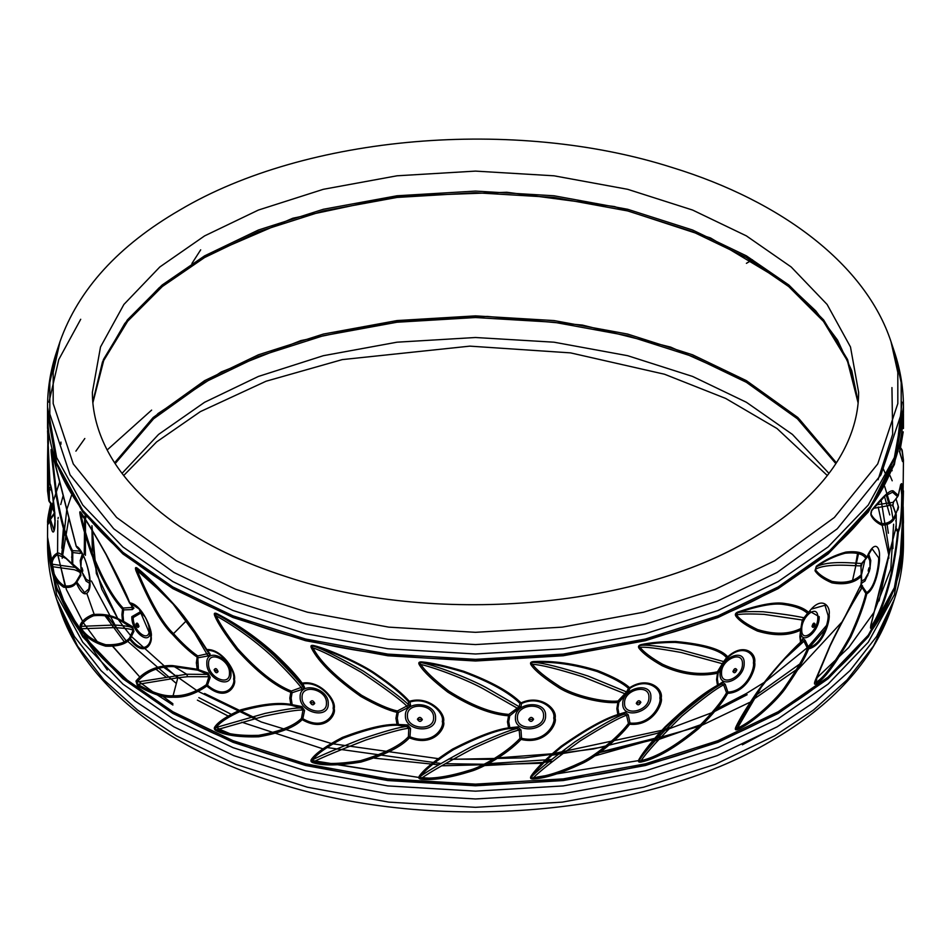 <?xml version="1.0" encoding="UTF-8"?>
<svg xmlns="http://www.w3.org/2000/svg" width="951" height="951" viewBox="0 0 951 951"><rect width="100%" height="100%" fill="white"/><g stroke="black" fill="none" stroke-linecap="round" stroke-linejoin="round"><path stroke-width="1.43" d="M173.153 603.493C181.677 612.349 192.898 627.696 206.819 649.545C222.059 648.713 236.609 671.691 234.433 679.644C236.514 684.958 227.134 703.134 206.819 686.075C195.24 694.052 184.019 697.761 173.153 697.214L172.892 697.214C163.834 697.915 152.005 694.075 137.431 685.695L137.134 682.045C149.045 667.721 165.997 666.306 173.439 666.627L197.737 670.182L198.39 669.183L197.737 655.94C190.307 650.793 182.212 643.34 173.439 633.556C162.847 623.69 150.745 602.661 137.134 570.457C135.458 568.139 135.684 567.711 137.788 569.173L137.431 568.294C146.597 575.521 158.413 587.159 172.892 603.207L173.094 604.028C181.522 612.801 192.601 628.005 206.343 649.652L208.982 653.539L206.343 649.652L207.484 650.436C221.928 649.616 235.705 671.465 233.625 679.014C235.598 684.031 226.742 701.434 207.484 685.219L210.219 677.35L208.007 673.035L197.178 669.219L196.358 662.776L197.178 657.153C189.677 651.946 181.498 644.409 172.642 634.531C161.943 624.569 149.723 603.303 135.981 570.743C134.971 567.604 135.446 566.796 137.443 568.294L137.788 569.173C146.846 576.33 158.532 587.849 172.844 603.742L173.153 603.493M51.616 567.283L66.891 609.329L93.733 648.237L129.942 682.652L172.892 711.776L233.007 740.651L305.533 763.819L387.806 778.893L475.5 784.135L563.194 778.893L645.467 763.819L717.993 740.651L778.108 711.776L828.119 677.064L868.251 635.197L894.368 587.694L903.45 537.065L903.177 506.693L903.45 522.503L900.098 565.096C899.67 566.951 899.575 566.214 899.789 562.897L902.832 515.608L903.45 460.106L902.582 461.627L899.789 452.593L900.086 447.683L899.563 448.813L902.689 432.931M871.175 624.308L871.259 626.317C870.771 628.349 870.629 627.945 870.807 625.104L896.187 526.854L896.187 514.776C893.833 521.826 888.959 525.261 881.541 525.083C876.168 522.396 872.614 519.008 870.878 514.895L871.77 510.081C883.313 495.911 890.481 489.515 893.274 490.93L898.315 495.412C901.239 480.196 902.558 479.708 902.249 493.961C902.321 497.159 902.095 524.94 898.315 531.954C897.471 542.593 895.295 556.751 891.788 574.416C885.892 599.059 879.223 616.747 871.782 627.482L871.259 626.317L870.676 627.303L870.985 625.187L879.259 590.975L896.163 527.127L896.222 514.681L892.93 505.397L893.476 502.128L898.303 495.554L900.645 484.582M870.807 625.104L870.878 625.211C870.213 628.433 870.51 629.182 871.782 627.482M871.259 511.127L870.878 514.895M830.08 645.848L815.019 681.059L830.021 645.598C838.972 626.352 854.224 599.653 861.547 588.17L861.535 576.104C854.723 582.904 844.857 585.162 831.923 582.856C823.4 579.183 817.765 575.141 815.019 570.743L816.457 566.118C825.48 559.675 835.251 555.004 845.772 552.103C856.946 550.891 863.948 552.614 866.789 557.298C875.063 538.207 880.436 548.049 879.437 557.108C880.139 560.341 877.072 587.884 866.789 593.828C863.983 605.407 858.622 619.862 850.729 637.182C835.56 664.036 824.137 679.478 816.457 683.519L815.982 682.283L814.936 682.319L815.257 681.082M815.28 680.975L815.019 681.059C813.985 684.185 814.46 685.005 816.457 683.519M816.445 566.118L815.019 570.743M737.893 729.381C735.301 730.511 734.683 729.607 736.026 726.671L736.026 726.671C739.89 718.576 746.618 707.485 756.223 693.398C769.026 674.675 790.507 651.233 800.587 642.222L799.874 636.671L800.587 630.156C788.748 635.874 774.328 636.171 757.329 631.024C746.63 625.96 739.521 621.074 736.026 616.355L737.893 611.98C759.314 604.693 774.815 601.84 784.409 603.421C795.773 604.955 803.833 607.927 808.6 612.349C821.949 594.339 830.912 606.726 829.094 614.679C830.378 618.091 824.66 644.956 808.6 648.891C805.212 657.7 797.937 670.217 786.774 686.444C778.703 699.46 751.825 723.77 737.893 729.381L737.5 728.074C735.824 729.857 735.527 729.393 736.609 726.647C740.413 718.623 747.07 707.639 756.556 693.683C769.193 675.127 790.412 651.899 800.373 642.983L801.015 629.847M737.905 611.968C735.325 613.11 734.695 614.572 736.026 616.355M641.461 644.54C650.532 642.603 661.955 641.592 675.733 641.485C704.311 644.207 721.631 649.319 727.705 656.844C743.539 642.246 756.651 652.968 754.654 662.776C756.425 666.389 748.52 692.221 727.705 693.374C722.546 702.718 712.81 714.51 698.486 728.739C675.614 747.652 656.606 758.72 641.461 761.941L641.176 760.586C639.06 762.084 638.703 761.561 640.13 759.017C644.635 751.314 653.135 740.734 665.617 727.265C686.8 706.985 704.073 693.255 717.411 686.063L718.219 684.411L717.375 679.014L718.219 672.939L725.209 661.123L723.663 661.575L726.54 657.688L727.907 657.355C742.945 643.47 755.284 653.753 753.382 663.061C755.046 666.473 747.664 691.08 727.907 692.126L725.209 684.256L722.475 682.129L717.47 685.326L716.567 679.644L717.47 673.249C699.651 676.946 681.213 674.437 662.181 665.724C650.817 659.281 643.185 653.575 639.274 648.606L640.13 647.417C638.43 646.585 638.775 645.907 641.176 645.384L641.461 644.54C638.454 645.242 637.729 646.597 639.274 648.606M722.475 682.129L721.785 684.042C714.106 687.751 699.984 698.307 679.406 715.723C658.342 736.716 645.253 751.147 640.13 759.017L639.274 758.922C637.693 761.62 638.418 762.631 641.461 761.941M639.274 758.922C643.839 751.159 652.434 740.484 665.07 726.897C686.515 706.438 703.978 692.578 717.47 685.326L717.411 686.063L721.785 684.042L723.663 684.898C716.258 688.476 702.218 698.961 681.546 716.365C659.839 737.881 646.383 752.621 641.176 760.586C656.154 757.388 674.972 746.44 697.606 727.729C711.788 713.642 721.429 701.981 726.54 692.744L723.663 684.898L725.209 684.256M533.713 661.575C553.292 660.541 574.713 663.596 597.965 670.717C613.573 676.91 624.118 682.58 629.633 687.728C647.916 675.721 663.572 688.643 661.183 698.105C663.334 702.016 653.729 726.516 629.633 724.258C617.924 739.866 592.842 758.957 581.703 763.653C561.554 773.127 545.553 778.239 533.713 778.976L533.547 777.585C531.145 778.738 530.777 778.168 532.441 775.85C537.315 768.622 547.158 758.886 561.958 746.654C585.982 729.809 604.646 719.348 617.972 715.283L618.875 713.761L617.9 708.222L618.875 702.29L628.29 691.722L626.566 691.924L628.456 688.393L629.99 688.286C647.334 676.862 662.098 689.213 659.839 698.189C661.86 701.886 652.85 725.244 629.99 723.057L628.29 714.843L625.259 712.275L617.865 714.534L616.842 708.709L617.865 702.468C603.635 703.93 573.132 697.083 558.641 687.525C544.495 678.42 535.401 671.014 531.371 665.308L532.441 664.262C530.468 663.144 530.836 662.526 533.547 662.395L533.713 661.575C530.492 661.813 529.707 663.049 531.371 665.308M625.259 712.275L624.51 714.082C616.307 716.685 599.819 725.922 575.034 741.816C552.876 758.256 538.682 769.609 532.441 775.85L531.371 775.624C529.671 778.073 530.456 779.19 533.713 778.976M531.371 775.624C536.305 768.325 546.254 758.518 561.233 746.178C585.531 729.191 604.408 718.647 617.865 714.534L617.972 715.283L624.51 714.082L626.566 715.247C619.065 717.696 603.623 726.243 580.205 740.9C555.586 758.791 540.037 771.023 533.547 777.585C545.268 776.848 561.102 771.796 581.037 762.417C592.033 757.781 616.89 738.856 628.456 723.449L626.566 715.247L628.29 714.843M421.994 661.932C431.611 662.728 445.567 665.855 463.838 671.323C491.156 681.534 510.223 692.055 521.053 702.908C540.537 693.766 557.666 709.184 555.063 718.267C557.441 722.522 546.789 745.489 521.053 739.438C506.384 754.892 481.955 768.206 470.983 771.297C450.536 777.68 434.203 780.355 421.994 779.345L421.971 777.93C419.427 778.703 419.07 778.073 420.865 776.028C425.786 769.216 436.628 760.431 453.413 749.709C477.604 737.358 496.065 730.344 508.809 728.644L509.748 727.265L508.726 721.571L509.748 715.794L520.982 706.795L519.175 706.724L519.947 703.395L521.54 703.526C540.025 694.824 556.192 709.529 553.72 718.148C555.966 722.166 545.969 744.074 521.54 738.297L520.97 729.916L517.831 726.885L508.571 727.872L507.477 721.88L508.571 715.806C491.12 714.558 470.852 706.664 447.79 692.126C433.18 680.809 423.801 671.858 419.653 665.308L420.865 664.44C418.761 663.013 419.129 662.443 421.971 662.74L421.994 661.932C418.773 661.67 417.988 662.799 419.653 665.308M517.843 726.885L517.071 728.573C509.879 729.988 494.556 736.098 471.09 746.904C445.223 760.836 428.485 770.536 420.865 776.028L419.653 775.624C417.965 777.835 418.749 779.071 421.994 779.345M419.653 775.624C424.621 768.741 435.594 759.908 452.557 749.091C477.01 736.656 495.685 729.583 508.571 727.872L508.809 728.644L517.059 728.573L519.175 730.047C512.28 731.414 497.076 737.489 473.539 748.282C446.899 762.536 429.709 772.414 421.971 777.93C434.048 778.94 450.203 776.278 470.424 769.977C481.277 766.922 505.445 753.751 519.947 738.452L519.175 730.047L520.97 729.916M311.738 648.618C310.192 645.86 310.918 644.861 313.913 645.586C329.522 649.367 362.521 664.309 375.978 673.997C391.931 684.958 403.058 694.075 409.37 701.339C428.723 695.157 446.162 713.191 443.523 721.88C445.96 726.505 434.999 747.819 409.37 737.869C401.191 746.832 385.012 754.916 360.809 762.108C339.459 765.531 323.839 765.828 313.925 762.987L314.032 761.585C311.548 761.989 311.203 761.299 313.01 759.528C317.289 753.644 327.417 746.523 343.394 738.142C367.122 729.191 385.119 724.888 397.387 725.244L398.291 723.996L397.28 718.148L398.291 712.525L407.515 707.853L410.559 705.309L408.799 704.976L408.407 701.672L409.964 702.04C428.307 696.144 444.795 713.333 442.286 721.571C444.581 725.922 434.274 746.297 409.964 736.811L410.559 728.43L407.527 724.935L397.007 724.412L395.937 718.267L397.007 712.347C388.258 710.397 376.204 705.107 360.857 696.477C335.346 678.515 318.977 662.55 311.738 648.618L313.022 647.94C310.918 646.193 311.262 645.67 314.032 646.395L313.925 645.586M407.527 724.935L406.79 726.505C400.359 726.837 384.905 731.129 360.429 739.379C336.832 748.746 321.034 755.463 313.01 759.528L311.738 758.922C310.157 760.871 310.882 762.226 313.925 762.987M311.738 758.922C316.053 753.002 326.3 745.822 342.443 737.394C366.42 728.383 384.608 724.056 397.007 724.412L397.387 725.244L406.79 726.505L408.799 728.3C402.903 728.668 388.531 732.591 365.671 740.068C339.697 750.149 322.484 757.317 314.032 761.585C323.839 764.39 339.305 764.105 360.405 760.717C384.335 753.596 400.335 745.596 408.407 736.728L408.799 728.3L410.559 728.442M216.876 613.645C237.512 624.165 256.96 637.657 275.219 654.133C287.761 665.997 296.748 675.662 302.192 683.139C320.095 679.787 336.666 700.412 334.158 708.709C336.499 713.69 325.967 733.376 302.192 719.669C294.584 727.325 280.105 733.019 258.755 736.787C239.854 737.358 225.886 735.456 216.864 731.046L217.101 729.679C214.831 729.714 214.546 728.977 216.234 727.467C219.764 722.38 228.252 716.804 241.685 710.777C262.892 704.929 279.428 703.098 291.279 705.297L292.088 704.18L291.161 698.189L292.088 692.72L301.847 689.487L304.558 687.383L302.977 686.788L301.443 683.341L302.846 683.935C319.821 680.726 335.477 700.352 333.1 708.222C335.311 712.917 325.385 731.759 302.846 718.706L304.558 710.504L301.859 706.569L290.804 704.418L289.817 698.105L290.804 692.34C274.684 685.968 256.627 671.679 236.621 649.474C225.114 634.4 217.91 623.357 214.985 616.367L216.234 615.879C214.296 613.823 214.581 613.359 217.101 614.477L216.864 613.645C214.284 612.492 213.654 613.395 214.985 616.367M301.859 706.569L301.205 708.031C296.546 707.627 284.468 709.422 264.96 713.428L216.234 727.467L214.985 726.683C213.63 728.407 214.26 729.869 216.864 731.046M214.985 726.683C218.552 721.547 227.111 715.948 240.686 709.874C262.119 704.013 278.821 702.183 290.804 704.418L291.279 705.297L301.205 708.031L302.977 710.112C298.448 709.648 285.55 711.669 264.271 716.198L217.101 729.679C226.029 734.029 239.842 735.919 258.529 735.349C279.63 731.616 293.93 725.97 301.443 718.397L302.977 710.112L304.558 710.504M189.57 624.534L208.019 655.964L210.219 654.229L173.046 604.004L137.74 569.138M210.219 654.229L208.911 653.42L197.737 655.94L197.178 657.153L198.39 657.712L208.007 655.964M208.019 673.035L207.496 674.414L208.911 676.732L187.644 676.696L177.825 677.778L173.094 695.752C183.828 696.287 194.919 692.613 206.343 684.708L206.819 686.075L207.484 685.219L206.343 684.708L208.911 676.732L210.219 677.35M135.993 681.071C147.999 666.651 165.117 665.26 172.642 665.593L197.178 669.219L197.737 670.182L207.496 674.414L186.658 674.247L137.134 682.045L135.993 681.071L137.431 685.695M176.874 675.293L177.825 677.778L137.788 684.363C152.208 692.649 163.893 696.453 172.844 695.752L173.153 697.214M752.455 259.778L746.404 263.344M81.477 513.552L81.037 512.613C87.147 521.552 95.492 535.413 106.084 554.207C118.982 578.577 126.863 594.791 129.764 602.839C142.353 604.349 153.277 631.702 151.126 636.659C152.814 642.305 145.182 659.126 129.764 639.381C125.508 644.303 117.46 646.573 105.644 646.181C94.208 642.84 86.006 637.455 81.049 630.026L80.134 625.211C81.857 620.908 86.03 617.365 92.616 614.596C104.241 613.454 114.215 615.677 122.524 621.241L121.906 614.679L122.524 609.163C111.873 597.929 101.377 579.195 91.058 552.959C85.008 534.938 81.37 522.242 80.134 514.895L81.085 514.753C79.825 512.197 79.955 511.804 81.477 513.552L81.037 512.613C79.789 510.865 79.492 511.626 80.134 514.895M75.319 567.426L51.913 564.169L51.211 562.909C51.651 558.427 53.529 555.265 56.822 553.423C58.225 551.628 63.253 555.063 71.931 563.729L71.931 551.663C66.154 540.703 60.816 521.659 55.919 494.52L51.211 452.593L51.913 452.581C51.152 450.001 51.188 449.609 52.032 451.416L76.27 546.219C83.652 548.953 91.272 576.888 89.929 582.701C91.094 588.55 85.792 604.408 76.27 582.749C73.976 586.565 69.78 588.051 63.681 587.231C57.191 582.88 53.137 576.413 51.532 567.806L51.913 564.169C52.353 559.723 54.231 556.573 57.524 554.73L66.023 558.451L72.193 564.514M51.211 562.909L51.532 567.806M52.032 451.416L51.532 450.405C51.092 448.515 50.997 449.252 51.211 452.593M47.657 419.474L47.764 442.477L49.987 483.536C52.032 486.829 55.479 513.825 55.015 521.433C55.574 527.401 52.947 542.676 49.987 520.066C48.953 523.68 48.168 524.857 47.621 523.609L47.55 537.065L56.632 587.694L82.749 635.197L122.881 677.064L172.892 711.776M47.55 490.859L48.834 500.63L47.823 444.319L47.55 459.951M135.993 570.755L137.134 570.457L166.366 596.539M133.164 607.451L129.526 602.934L106.06 554.599C97.168 538.563 88.883 524.786 81.215 513.278L81.132 513.112M133.009 607.118L129.764 602.839L139.119 608.985L150.638 635.934C152.231 641.259 145.004 657.391 130.406 638.62L133.948 631.226L132.415 626.638L123.582 621.372L123 615.142L123.582 609.9L132.403 609.555L133.948 608.105L133.009 607.118L132.046 607.451L132.403 609.555M129.764 602.839L130.406 603.837M106.227 554.73L106.227 554.73C118.946 578.874 126.733 594.922 129.586 602.91M132.403 626.626L133.009 630.442L129.586 637.966L129.764 639.381L130.406 638.62L129.586 637.966C125.389 642.852 117.448 645.099 105.787 644.73C94.506 641.438 86.398 636.112 81.477 628.742L81.085 626.34C82.808 622.073 86.933 618.554 93.483 615.773C105.014 614.619 114.893 616.795 123.119 622.287L123.582 621.372L122.524 621.241L123.119 622.287L132.046 627.933C131.083 626.661 125.235 625.687 114.489 625.033L81.085 626.34L80.134 625.211M133.948 631.226L133.009 630.442C132.248 629.146 125.924 628.207 114.025 627.612L81.477 628.742L81.037 630.014M91.058 552.959L91.926 552.424C102.173 578.386 112.575 596.931 123.119 608.046L122.524 609.163L123.582 609.9L123.119 608.046L132.046 607.451L131.523 605.466M138.965 626.4L135.934 624.118C136.944 622.251 137.954 623.012 138.965 626.4C137.954 628.266 136.944 627.505 135.934 624.118M91.926 552.424C85.935 534.581 82.309 522.028 81.085 514.753L85.352 519.638M80.443 551.057L76.829 547.312L76.401 546.278L78.909 548.775L84.211 557.643C85.923 560.579 90.143 575.046 89.727 582.19L88.907 588.835L84.58 592.628L76.829 582.083L80.966 575.272L80.181 570.505L72.752 564.014L72.752 552.543L80.169 553.423L80.966 552.151L80.443 551.057L80.169 553.423M76.27 546.219L76.829 547.312M80.169 570.505L80.443 574.38L76.401 581.334L76.27 582.749L76.829 582.083L76.401 581.334C74.142 585.115 70.005 586.601 64.014 585.804C57.619 581.513 53.625 575.117 52.032 566.606L74.309 569.732C79.599 571.646 81.643 573.191 80.443 574.38L80.966 575.272M89.774 582.452L88.907 588.835M66.023 558.451L79.943 571.729L72.514 564.87L72.752 564.014L71.931 563.729L72.514 564.87L72.752 564.014M79.943 571.729L80.443 574.38M71.931 563.729L72.514 564.87M55.919 494.52L56.62 494.068C61.494 520.934 66.796 539.788 72.514 550.629L71.931 551.663L72.752 552.543L72.514 550.629L80.003 551.105M56.62 494.068L51.913 452.581M54.861 513.314L49.987 520.066L50.427 519.472L54.029 530.503L54.98 521.219L52.626 495.162L49.975 483.548L47.562 430.874M52.721 505.456L49.369 501.011L49.369 489.539L51.734 490.134M52.543 506.229L49.369 501.011M54.718 512.47L50.355 518.759L48.798 522.753L48.132 522.23L50.974 504.137M50.427 519.472L54.801 512.375M50.415 518.687L49.987 520.066M48.834 500.63L49.369 501.855M48.132 452.403L48.834 488.552L49.369 489.539L49.369 487.613L51.295 487.994M48.311 444.295L48.763 432.55M60.935 442.06L60.959 444.26M200.685 249.828L191.9 263.522M214.13 669.801L218.076 671.549C216.769 673.581 215.449 672.999 214.13 669.801C215.449 667.757 216.769 668.339 218.076 671.549M890.802 466.537L891.943 470.852M899.789 452.593L899.396 451.25M902.868 514.812L899.812 562.719M900.086 565.096L899.563 564.002M902.582 461.627L902.107 460.225C903.272 460.45 903.117 456.753 901.631 449.145L900.24 447.255M896.187 514.776L895.735 513.481C893.405 520.447 888.603 523.835 881.304 523.632C876.014 520.97 872.519 517.594 870.807 513.516L871.485 510.901L884.977 496.053L892.585 492.226L897.613 496.707L898.315 495.412M871.651 510.628L884.977 496.053M876.477 504.803L893.167 502.354L897.613 496.707M893.571 501.439L892.739 506.205M900.692 484.535L901.703 494.675C901.762 497.694 901.607 524.12 898.006 530.729L895.961 527.96M895.664 529.16L897.613 531.764L898.315 531.954L898.006 530.729L897.613 531.764C896.769 542.296 894.594 556.311 891.111 573.798C885.238 598.191 878.629 615.689 871.259 626.317M896.187 526.854L895.735 527.722L895.973 525.82L896.187 526.854M895.973 514.348L892.513 504.922L873.529 508.333M865.862 558.463L861.665 563.444C856.078 563.539 827.703 559.818 815.982 567.081C824.909 560.71 834.586 556.097 845.011 553.256C856.09 552.079 863.033 553.815 865.862 558.463L866.789 557.298M866.813 557.405L872.091 548.775L878.593 557.714C879.235 560.781 876.418 586.969 866.646 592.568L860.928 584.294M860.524 586.375L861.665 586.767L865.862 593.519L866.789 593.828L866.646 592.568L865.862 593.519C863.068 604.979 857.766 619.279 849.932 636.421C834.907 662.99 823.59 678.277 815.982 682.283L817.777 674.521M861.19 588.978L861.071 582.701M862.521 585.757L861.618 586.826M861.547 576.104L860.928 567.212M868.215 570.969L870.117 568.318L869.166 571.682L868.215 570.969C868.845 567.462 869.487 566.582 870.117 568.318L869.785 560.626L867.657 555.729M861.19 574.737C854.462 581.465 844.714 583.688 831.959 581.394C823.554 577.744 817.991 573.738 815.28 569.387C826.49 562.707 854.723 565.988 860.524 565.881L861.665 563.444M808.659 612.813L803.857 617.758C794.275 615.701 780.723 613.704 763.213 611.755C749.008 611.35 740.437 611.731 737.5 612.884C758.684 605.68 774.031 602.875 783.541 604.467C794.81 606.001 802.799 608.973 807.518 613.371L808.6 612.349M800.587 630.156L802.287 619.993L807.518 613.371M757.329 631.024L757.638 629.586C774.423 634.686 788.664 634.412 800.373 628.742L801.039 629.752L802.858 621.395L808.623 612.848M811.881 608.985L824.969 605.264L828 615.142C829.201 618.364 823.875 643.934 808.623 647.619L805.093 640.225L802.858 638.466L800.587 642.222M802.858 638.466L802.287 640.475L803.857 641.081L807.518 648.427L808.6 648.891L808.623 647.619L807.518 648.427C804.154 657.141 796.95 669.528 785.883 685.588C777.894 698.462 751.29 722.522 737.5 728.074L761.43 686.919M800.48 642.9L802.287 640.475M800.766 642.543L800.433 642.935C785.098 657.284 770.476 674.2 756.556 693.683L736.597 726.659M805.093 640.225L784.634 658.936M812.035 626.4L815.066 624.118C814.056 622.263 813.046 623.024 812.035 626.4C813.046 628.266 814.056 627.505 815.066 624.118M757.638 629.586C747.07 624.569 740.056 619.731 736.609 615.059C739.545 613.882 748.663 613.657 763.986 614.358L802.287 619.993L802.917 621.253L800.409 634.388M662.181 665.724L662.764 664.369C681.57 672.999 699.793 675.483 717.411 671.822L717.47 673.249L718.219 672.939L717.411 671.822L723.663 661.575L680.643 649.818C658.175 646.002 645.016 644.528 641.176 645.384C650.151 643.47 661.456 642.472 675.091 642.389C703.371 645.123 720.513 650.211 726.54 657.688L727.907 657.355L725.209 661.123M727.705 693.374L727.907 692.126L726.54 692.744L727.705 693.374M736.87 669.801L732.924 671.549C734.231 668.339 735.551 667.757 736.87 669.801C735.551 672.999 734.231 673.581 732.924 671.549M662.764 664.369C651.53 657.985 643.993 652.338 640.13 647.417C644.089 646.573 657.747 648.261 681.106 652.481L721.785 663.548L722.475 665.046M558.641 687.525L559.402 686.253C573.715 695.716 603.885 702.48 617.972 701.042L617.865 702.468L618.875 702.29L617.972 701.042L626.566 691.924L587.991 676.03C561.161 667.376 543.009 662.823 533.547 662.395C552.923 661.373 574.119 664.416 597.121 671.501C612.563 677.647 623 683.282 628.456 688.393L629.99 688.286L628.29 691.722M629.633 724.258L629.99 723.057L628.456 723.449L629.633 724.258M559.402 686.253C545.41 677.255 536.423 669.92 532.441 664.262C540.822 664.713 557.666 668.898 582.951 676.827L624.498 693.588L625.259 695.205M447.79 692.126L448.694 690.985C471.506 705.357 491.548 713.167 508.809 714.403L508.571 715.806L509.748 715.794L508.809 714.403L519.175 706.724L488.945 689.19C475.417 681.118 441.597 667.257 421.971 662.74C431.481 663.525 445.282 666.627 463.363 672.048C490.383 682.188 509.237 692.637 519.947 703.395L521.54 703.526L520.982 706.795M521.053 739.438L521.54 738.297L519.947 738.452L521.053 739.438M448.694 690.985C434.25 679.775 424.978 670.93 420.865 664.44C438.696 668.755 469.794 681.13 484.083 689.261L517.071 708.079L517.843 709.803M360.857 696.477L361.618 695.3C376.81 703.835 388.733 709.066 397.387 710.991L397.007 712.347L398.291 712.525L397.387 710.991L408.799 704.976C402.725 698.854 387.616 687.585 363.484 671.18C338.497 656.963 322.009 648.701 314.032 646.395C329.462 650.127 362.105 664.951 375.407 674.556C391.182 685.433 402.178 694.468 408.407 701.672L409.964 702.04L410.559 705.309M409.37 737.869L409.964 736.811L408.407 736.728L409.37 737.869M361.618 695.3C336.381 677.516 320.178 661.73 313.022 647.94C320.856 650.306 336.939 658.425 361.261 672.298C385.381 688.619 400.561 699.853 406.79 706.011L407.527 707.853M236.621 649.474L237.655 648.641C257.459 670.61 275.338 684.756 291.279 691.056L290.804 692.34L292.088 692.72L291.279 691.056L302.977 686.788C297.841 679.977 288.082 669.468 273.71 655.287C256.437 639.429 237.572 625.829 217.101 614.477C237.524 624.89 256.758 638.264 274.803 654.597C287.19 666.342 296.07 675.935 301.443 683.341L302.846 683.935L304.558 687.383M302.192 719.669L302.846 718.706L301.443 718.397L302.192 719.669M310.133 702.23L314.733 703.336C313.2 700.34 311.666 699.972 310.133 702.23C311.666 705.226 313.2 705.594 314.733 703.336M237.655 648.641C226.267 633.723 219.134 622.81 216.234 615.879C237.643 627.981 256.96 642.151 274.185 658.401C287.19 671.37 296.189 681.082 301.205 687.537L301.859 689.487M49.595 520.875L52.198 505.849L49.595 520.875M53.613 500.119L59.473 482.537M75.89 451.143L84.817 438.506M902.142 528.792L902.416 540.251M884.656 486.353L890.421 505.171M889.827 502.71L891.384 509.51M891.61 510.616L892.918 518.378M893.607 524.191L890.79 569.067L873.921 612.361M873.565 612.991L848.72 647.56L816.291 678.42M638.478 760.622L537.291 777.026M437.983 778.703L422.303 777.716M311.952 760.479L418.713 777.442L314.9 761.192M172.892 705.036L152.754 691.959M97.596 642.08L83.415 622.834L66.392 589.561L57.726 554.683M65.155 586.161L57.571 553.327L57.797 520.577M58.023 518.83L58.225 517.415M198.83 697.63L232.496 714.95M488.291 763.677L551.711 759.469M600.509 751.956L661.349 736.68M754.939 696.013L801.919 662.455M861.606 574.463L864.899 559.961M86.018 516.322L85.709 518.283M85.483 519.852L85.4 555.372M91.415 580.978L116.438 627.648M127.458 641.105L176.327 683.484M91.95 525.689L92.318 553.47M92.936 557.975L101.793 589.216L117.924 618.935L96.36 573.56L91.938 525.76M122.62 625.52L130.667 635.613M131.416 636.504L177.766 678.027M448.527 759.124L495.863 759.362M551.651 755.272L605.098 746.678M808.695 648.261L826.93 627.446M852.631 580.039L858.824 552.329M892.906 548.608L892.87 539.835M889.744 514.931L884.489 496.47M881.078 499.715L889.411 552.079M889.375 553.197L879.057 600.937M61.696 554.576L66.808 509.558M66.867 509.32L71.503 495.447M61.815 548.228L63.586 526.141M880.709 500.107L881.946 503.733M886.95 523.419L888.365 533.226M151.625 410.107L107.166 449.966M64.418 531.93L61.91 553.458M82.666 569.827L82.785 571.111L82.666 569.827M83.082 573.917L83.308 575.747M86.826 593.436L94.137 614.215L86.826 593.436M111.778 645.099L139.785 676.993L112.789 646.502M197.392 700.126L229.441 716.709M241.839 722.213L322.995 748.865M441.704 765.793L543.401 763.225M594.755 755.938L699.044 726.386M702.349 725.054L749.566 702.432M797.877 669.647L842.027 621.918M843.287 620.016L860.857 584.972M104.788 615.428L124.153 641.604M48.275 522.753L51.461 503.757M889.958 475.5L892.204 480.802M47.55 413.103L56.632 464.563L82.749 512.066L122.881 553.934L172.892 588.645L233.007 617.52L305.533 640.689L387.806 655.762L475.5 661.004L563.194 655.762L645.467 640.689L717.993 617.52L778.108 588.645L828.119 553.934L868.251 512.066L894.368 464.563L903.45 413.935L903.45 428.497M186.658 620.468L172.642 634.531M206.819 663.227C206.153 646.918 231.616 658.199 230.962 673.926C231.616 690.236 206.153 678.955 206.819 663.227M234.433 679.644L233.625 679.014M172.642 665.593L186.658 674.247L187.644 676.696M172.892 697.214L172.844 695.752M196.358 662.776L197.618 663.061M778.108 586.981L828.119 552.269L868.251 510.402L894.368 462.899L903.45 412.27C901.798 480.184 859.954 538.575 777.894 587.445C640.261 670.003 400.24 683.603 237.405 617.96C119.969 573.287 46.421 493.236 47.55 412.27L56.632 462.899L82.749 510.402L122.881 552.269L172.892 586.981L233.007 615.856L305.533 639.024L387.806 654.098L475.5 659.34L563.194 654.098L645.467 639.024L717.993 615.856L778.108 586.981L830.175 550.308L871.057 505.837L896.08 455.446L902.012 402.154M878.046 479.768L892.668 434.262L891.943 387.58M92.865 402.82L103.695 360.584L127.66 321.224L162.324 286.524L204.596 257.531L258.41 231.675L323.34 210.944L396.995 197.439L475.5 192.744L554.005 197.439L627.66 210.944L692.59 231.675L746.404 257.531L788.736 286.584L823.447 321.355L847.4 360.798L858.159 403.117M204.596 693.469L255.914 718.314M498.253 757.864L551.996 753.798M553.506 753.62L661.789 730.344M663.073 729.928L669.837 727.681M716.792 708.875L746.404 693.469L765.389 681.677M765.412 681.665L807.173 647.774M808.195 646.751L827.941 623.785M855.401 565.655L857.576 553.399M836.357 462.768L797.818 417.489L746.404 380.662L692.59 354.806L627.66 334.074L554.005 320.57L475.5 315.875L396.995 320.57L323.34 334.074L258.41 354.806L204.596 380.662L153.182 417.489L114.643 462.768M92.378 537.065L95.088 563.313M151.126 636.659L150.638 635.934M150.341 630.62C150.852 647.025 131.309 632.32 131.809 616.688L141.188 611.315M105.644 646.181L105.787 644.73M92.616 614.596L93.483 615.773M121.906 614.679L123 615.142M148.641 624.95L149.271 629.621C149.711 643.851 132.76 631.095 133.211 617.532L141.235 612.801L144.921 616.771M89.929 582.701L89.786 581.929M89.715 583.403L86.054 581.061L82.071 572.133M80.918 567.319L80.229 560.519L82.404 553.862M63.681 587.231L64.014 585.804M56.822 553.423L57.524 554.73M71.563 557.108L72.419 557.714M82.785 570.969L80.883 568.318L81.834 571.682L82.785 570.969C82.155 567.462 81.513 566.582 80.883 568.318L81.215 560.626L83.343 555.729M89.715 581.251L86.244 579.361L81.667 571.42M55.015 521.433L55.217 520.661M47.621 523.609L48.132 522.23M48.751 493.961L49.297 494.675M53.684 502.627L52.46 507.192L53.161 510.021L52.721 506.182M53.363 509.035L52.519 507.656M229.488 673.118C230.059 687.276 207.972 677.481 208.542 663.846C207.972 649.699 230.059 659.483 229.488 673.118M903.45 490.847L902.832 515.632L899.634 565.346M893.274 490.93L892.585 492.226M902.249 493.961L901.703 494.675M891.788 574.416L891.111 573.798M895.985 521.433L895.783 520.661M898.279 506.182L897.637 509.035L898.279 506.182L898.481 507.656M895.985 513.576L897.637 509.035M881.541 525.083L881.304 523.632M845.772 552.103L845.011 553.256M879.437 557.108L878.593 557.714M868.596 553.862L870.771 560.519L870.082 567.319M868.929 572.133L864.946 581.061L861.285 583.403M850.729 637.182L849.932 636.421M860.703 566.023L861.499 563.432M869.333 571.42L864.756 579.361L861.285 581.251M831.923 582.856L831.959 581.394M784.409 603.421L783.541 604.467M829.094 614.679L828 615.142M809.812 611.315L819.191 616.688C819.691 632.32 800.148 647.025 800.659 630.62M786.774 686.444L785.883 685.588M799.874 636.671L800.362 635.934M801.729 629.621C801.289 616.058 818.24 603.314 817.801 617.532C818.24 631.095 801.289 643.851 801.729 629.621M675.733 641.485L675.091 642.389M754.654 662.776L753.382 663.061M744.181 663.227C744.847 678.955 719.384 690.236 720.038 673.926C719.384 658.199 744.847 646.918 744.181 663.227M698.486 728.739L697.606 727.729M716.567 679.644L717.375 679.014M721.512 673.118C720.941 659.483 743.028 649.699 742.458 663.846C743.028 677.481 720.941 687.276 721.512 673.118M597.965 670.717L597.121 671.501M661.183 698.105L659.839 698.189M650.876 696.988C651.637 712.822 621.99 719.907 622.75 703.704C621.99 687.87 651.637 680.773 650.876 696.988M581.703 763.653L581.037 762.417M561.233 746.178L561.958 746.654M616.842 708.709L617.9 708.222M624.545 703.146C623.868 689.416 649.592 683.258 648.927 697.321C649.592 711.051 623.868 717.209 624.545 703.146M640.867 702.23C639.334 699.972 637.8 700.34 636.267 703.336L640.867 702.23C639.334 705.226 637.8 705.594 636.267 703.336M463.838 671.323L463.363 672.048M555.063 718.267L553.72 718.148M545.601 715.639C546.433 731.592 514.61 734.017 515.43 717.934C514.61 701.981 546.433 699.556 545.601 715.639M470.983 771.297L470.424 769.977M452.557 749.091L453.413 749.709M507.477 721.88L508.726 721.571M517.415 717.66C516.69 703.823 544.293 701.731 543.58 715.675C544.293 729.512 516.69 731.616 517.415 717.66M533.582 719.218C531.942 716.721 530.289 716.84 528.649 719.598L533.582 719.218C531.942 721.964 530.289 722.094 528.649 719.598M443.523 721.88L442.286 721.571M435.57 717.934C436.39 734.017 404.567 731.592 405.399 715.639C404.567 699.556 436.39 701.981 435.57 717.934M360.809 762.108L360.405 760.717M342.443 737.394L343.394 738.142M395.937 718.267L397.28 718.148M407.42 715.675C406.707 701.731 434.31 703.823 433.585 717.66C434.31 731.616 406.707 729.512 407.42 715.675M422.351 719.598C420.711 716.84 419.058 716.721 417.418 719.218L422.351 719.598C420.711 722.094 419.058 721.964 417.418 719.218M334.158 708.709L333.1 708.222M328.25 703.704C329.01 719.907 299.363 712.822 300.136 696.988C299.363 680.773 329.01 687.87 328.25 703.704M258.755 736.787L258.529 735.349M240.686 709.874L241.685 710.777M289.817 698.105L291.161 698.189M302.073 697.321C301.408 683.258 327.132 689.416 326.455 703.146C327.132 717.209 301.408 711.051 302.073 697.321M47.55 406.909L56.632 457.538L82.749 505.052L122.881 546.92L172.892 581.62L233.007 610.494L305.533 633.663L387.806 648.748L475.5 653.991L563.194 648.748L645.467 633.663L717.993 610.494L778.108 581.62L828.119 546.92L868.251 505.052L894.368 457.538L903.45 406.909C903.426 388.151 900.383 369.725 894.332 351.644L901.191 382.623L901.191 413.97L880.947 474.822L837.237 528.815L777.122 572.443L717.209 601.222L644.921 624.32L562.909 639.345L475.5 644.576L388.091 639.345L306.079 624.32L233.791 601.222L173.878 572.443L113.763 528.815L70.053 474.822L49.809 413.97L49.809 382.623L56.668 351.644C50.617 369.725 47.574 388.151 47.55 406.909L47.55 412.27M894.332 351.644L891.016 341.706L897.815 372.435L897.827 403.545L877.737 463.91L834.372 517.475L774.732 560.757L715.283 589.311L643.577 612.218L562.219 627.137L475.5 632.32L388.793 627.137L307.423 612.218L235.717 589.311L176.268 560.757L116.628 517.475L73.263 463.91L53.173 403.545L53.185 372.435L59.984 341.706L56.668 351.644M80.716 319.274L58.784 359.526L48.988 402.154M204.596 255.867L162.134 285.015L127.363 319.928L103.433 359.526L92.794 402.011L102.482 361.939L124.843 323.399L159.186 287.761L204.382 256.33L292.813 218.243L396.519 196.263L506.835 192.257L614.512 206.569L710.563 237.976L786.988 283.79L815.815 310.929L837.546 340.101L851.751 370.688L858.206 402.023L847.567 359.526L823.637 319.928L788.866 285.015L746.404 255.867L692.59 230.023L627.66 209.279L554.005 195.775L475.5 191.08L396.995 195.775L323.34 209.279L258.41 230.023L204.596 255.867M858.622 392.299L850.491 346.984L827.108 304.451L791.173 266.969L746.404 235.896L692.59 210.052L627.66 189.308L554.005 175.804L475.5 171.109L396.995 175.804L323.34 189.308L258.41 210.052L204.596 235.896L159.827 266.969L123.903 304.451L100.509 346.984L92.378 392.299C92.354 408.573 95.873 424.835 102.922 441.086C115.558 470.258 139.238 497.385 173.95 522.456C205 544.519 242.505 562.623 286.465 576.758C432.86 625.58 634.816 608.806 750.624 539.383C799.684 510.414 832.173 477.652 848.078 441.086C855.127 424.835 858.646 408.573 858.622 392.299M903.45 537.897L894.368 589.358L868.251 636.861L828.119 678.729L778.108 713.44L717.993 742.315L645.467 765.484L563.194 780.557L475.5 785.799L387.806 780.557L305.533 765.484L233.007 742.315L172.892 713.44L122.881 678.729L82.749 636.861L56.632 589.358L47.55 538.73L47.55 544.091C47.574 562.849 50.617 581.275 56.668 599.356L74.356 636.445L100.996 670.586L134.816 700.899L173.878 726.837L233.791 755.617L306.079 778.714L388.091 793.74L475.5 798.971L562.909 793.74L644.921 778.714L717.209 755.617L777.122 726.837L816.184 700.899L850.016 670.586L876.644 636.445L894.332 599.356C900.383 581.275 903.426 562.849 903.45 544.091L894.368 594.708L868.251 642.222L828.119 684.09L778.108 718.79L717.993 747.664L645.467 770.833L563.194 785.918L475.5 791.161L387.806 785.918L305.533 770.833L233.007 747.664L172.892 718.79L122.881 684.09L82.749 642.222L56.632 594.708L47.55 544.091M56.668 599.356L59.984 609.294L77.542 646.086L103.956 679.965L137.515 710.028L176.268 735.765L235.717 764.319L307.423 787.226L388.793 802.133L475.5 807.328L562.219 802.133L643.577 787.226L715.283 764.319L774.732 735.765L813.485 710.028L847.044 679.965L873.458 646.086L891.016 609.294L894.332 599.356M52.388 505.005L52.923 502.794M425.466 777.942L419.605 777.514M235.325 735.967L219.087 729.048M156.867 694.789L136.813 680.096M60.721 504.565L63.039 496.042M886.142 494.401L889.233 505.326M888.816 558.332L888.733 555.55M888.698 554.73L878.177 507.002M62.184 558.308L68.924 517.867M172.892 703.74L159.768 694.099M867.692 575.747L867.918 573.917M868.215 571.111L868.334 569.827M851.525 605.3L846.854 613.526M798.816 668.03L753.608 699.294M653.492 739.723L595.968 753.442M550.855 760.158L544.459 760.859M487.114 764.283L445.246 763.712M441.074 763.51L326.954 747.51M165.819 676.922L154.644 668.208M126.733 641.58L107.225 615.927M84.247 554.302L84.615 518.782M84.841 517.285L85.186 515.24M753.109 699.579L751.302 700.614M703.752 723.652L655.227 740.71M552.733 761.382L544.305 762.298M542.878 762.44L480.719 765.781M438.886 764.818L374.432 758.173M113.573 627.612L105.371 615.523M747.129 694.717L714.76 711.396M711.99 712.668L656.832 733.411L593.531 748.948L524.476 757.864L452.914 759.29M438.138 758.625L332.695 743.777M331.079 743.409L261.311 721.999L198.224 691.389M196.762 690.509L162.336 666.342M124.688 628.254L118.72 620.088M115.166 463.589L153.586 418.797L204.596 382.326L258.41 356.47L323.34 335.739L396.995 322.234L475.5 317.539L554.005 322.234L627.66 335.739L692.59 356.47L746.404 382.326L797.413 418.797L835.834 463.589M122.061 473.348L158.567 434.429L204.596 402.285L258.41 376.441L323.34 355.698L396.995 342.194L475.5 337.51L554.005 342.194L627.66 355.698L692.59 376.441L746.404 402.285L792.433 434.429L828.939 473.348M219.455 728.942L215.592 727.182M107.297 670.003L82.166 634.412M903.45 537.065C904.651 619.41 828.464 700.709 707.746 744.978C545.101 808.207 309.134 793.728 173.106 712.24C91.046 663.37 49.202 604.979 47.55 537.065M47.55 413.935L47.55 428.497M52.519 506.324L48.858 500.915L47.55 490.894L47.55 460.106M836.298 462.864L799.363 419.177L746.618 381.125L670.669 347.115L582.321 325.064L487.197 316.41L391.301 321.711L300.754 340.624L221.31 371.924L157.997 413.566L114.702 462.864M139.108 608.973C145.087 614.786 148.915 623.262 150.591 634.388M51.509 450.263L76.187 546.278L80.692 551.604M50.95 502.984C48.644 512.72 47.514 519.222 47.55 522.503M53.161 510.021L54.671 512.91M886.391 475.975L883.146 468.498M892.109 470.448L890.968 466.156M902.202 460.355L899.765 452.022L903.212 431.825M900.252 447.172L902.142 450.085L903.45 460.106M897.839 510.021L898.54 507.192L896.02 498.835M814.936 682.319L830.175 645.812C840.636 624.236 851.062 605.205 861.44 588.74L861.083 566.748L862.331 563.087L866.456 558.154L872.091 548.775M804.986 617.27L802.917 621.253M903.45 412.27L903.45 406.909M891.016 341.706C865.909 265.424 782.792 201.434 672.167 167.519C515.097 117.294 306.293 134.971 180.001 209.933C118.423 245.596 78.41 289.52 59.984 341.706M903.45 538.73L903.45 544.091M47.55 537.897L47.55 538.73M765.912 732.246L742.362 744.823M827.287 475.5L777.05 428.544L725.637 398.421L664.535 374.242L570.541 352.88L469.865 346.14L342.253 359.609L266.054 381.232L200.376 411.617L156.63 441.894L123.713 475.5M891.016 609.294C872.59 661.48 832.577 705.404 770.999 741.067C644.707 816.029 435.903 833.706 278.833 783.481C168.208 749.566 85.091 685.576 59.984 609.294"/></g></svg>
